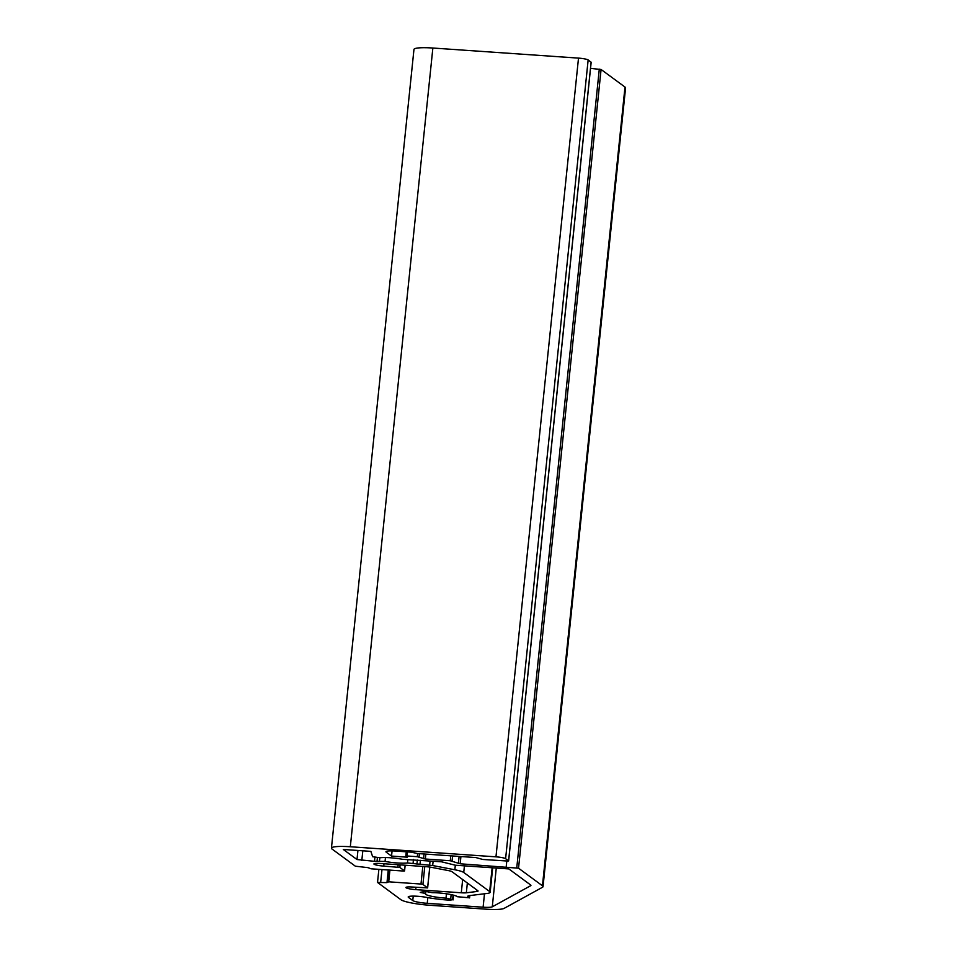 <?xml version="1.0" encoding="UTF-8"?>
<svg xmlns="http://www.w3.org/2000/svg" width="957" height="957" viewBox="0 0 957 957"><rect width="100%" height="100%" fill="white"/><g stroke="black" fill="none" stroke-linecap="round" stroke-linejoin="round"><path stroke-width="1.44" d="M504.1 908.384A24.332 3.433 5.9 0 1 485.761 909.15L429.884 905.274A24.332 3.433 5.9 0 1 400.959 899.747L377.525 882.426L386.975 882.629L388.709 881.816L420.984 884.041L422.922 884.412L427.635 887.917L412.216 887.031A8.111 1.148 -174.1 0 0 405.912 887.498A8.111 1.148 -174.1 0 0 415.745 889.627L461.298 892.785A8.111 1.148 -174.1 0 0 466.346 892.797L476.813 891.493A8.111 1.148 -174.1 0 0 478.057 891.027A8.111 1.148 -174.1 0 0 477.866 890.74L451.931 871.66A8.111 1.148 -174.1 0 0 448.366 870.583L431.846 867.413A8.111 1.148 -174.1 0 0 425.757 866.647L380.216 863.489A8.111 1.148 -174.1 0 0 373.912 863.956A8.111 1.148 -174.1 0 0 383.745 866.097L399.847 867.449L404.536 870.894L403.304 871.037L371.029 868.8L368.038 867.652L355.346 866.193L332.007 849.015A24.332 3.433 5.9 0 1 331.433 848.153A24.332 3.433 5.9 0 1 350.322 846.754L495.965 856.838A8.111 1.148 5.9 0 1 505.607 858.692L508.586 860.881L507.509 861.037L482.818 859.47L475.892 857.568L417.491 853.524L411.139 852.149L395.397 851.048A12.166 1.711 -174.1 0 0 385.946 851.754A12.166 1.711 -174.1 0 0 386.233 852.185L391.545 856.084L407.287 857.185L405.828 856.084L407.096 855.989L417.288 856.694L425.339 859.015L450.257 860.75L460.173 863.788L518.538 868.202L542.452 885.787A24.332 3.433 5.9 0 1 543.038 886.649A24.332 3.433 5.9 0 1 542.475 887.283L504.1 908.384M412.766 900.561L408.472 897.403A12.166 1.711 5.9 0 1 408.184 896.972A12.166 1.711 5.9 0 1 414.477 896.123A12.166 1.711 5.9 0 1 426.655 897.403A28.387 4.007 -174.1 0 0 450.28 900.19L452.601 899.616L446.01 898.144A16.221 2.285 5.9 0 1 425.387 893.814A16.221 2.285 5.9 0 1 425.65 893.467L420.255 892.426A22.31 3.146 5.9 0 1 426.726 891.625L432.121 892.666A16.221 2.285 5.9 0 1 457.458 896.733L469.54 897.81A28.387 4.007 -174.1 0 0 468.356 896.948A12.166 1.711 5.9 0 1 467.746 896.314A12.166 1.711 5.9 0 1 469.624 895.608L487.029 893.455A20.276 2.859 -174.1 0 0 490.163 892.283A20.276 2.859 -174.1 0 0 489.673 891.553L463.738 872.473A20.276 2.859 -174.1 0 0 454.85 869.781L432.672 865.535L407.491 862.975A16.221 2.285 5.9 0 1 385.061 861.42L374.498 861.324L356.997 859.53L343.3 849.457L370.861 851.371L372.644 856.73L380.096 857.759A16.221 2.285 5.9 0 1 402.526 859.314L441.464 861.79L455.436 865.224L508.825 868.92L530.633 884.974A12.166 1.711 5.9 0 1 530.932 885.404A12.166 1.711 5.9 0 1 530.657 885.715L492.281 906.817A12.166 1.711 5.9 0 1 483.106 907.2L427.229 903.324A12.166 1.711 5.9 0 1 412.766 900.561L413.233 896.099M331.433 848.153L413.962 49.429A24.332 3.433 5.9 0 1 432.863 48.029L578.507 58.114A8.111 1.148 5.9 0 1 588.148 59.956L591.127 62.253M590.529 68.39L601.08 69.478L624.993 87.063A24.332 3.433 5.9 0 1 625.567 87.924L543.038 886.649M506.791 861.001L506.181 866.97M392.083 850.905L391.545 856.084M425.841 891.661L425.65 893.467M408.555 896.601L408.472 897.403M427.827 897.618L427.229 903.324M381.987 869.566L380.683 882.198M484.493 893.766L483.106 907.2M624.993 87.063L542.452 885.787M601.08 69.478L518.538 868.202M599.297 69.119L516.756 867.843M460.927 856.539L460.173 863.788M459.109 856.407L458.379 863.489M452.577 855.953L452.051 861.049M450.771 855.833L450.257 860.75M425.853 854.111L425.339 859.015M424.035 853.979L423.544 858.716M419.429 853.656L419.082 856.994M417.623 853.536L417.288 856.694M407.515 851.897L407.096 855.989M406.318 851.814L405.888 856.037M386.317 851.395L386.233 852.185M591.127 62.157L508.586 860.881M588.148 59.956L505.607 858.692M578.507 58.114L495.965 856.838M432.863 48.029L350.322 846.754M405.122 865.212L404.536 870.894M400.11 864.865L399.847 867.449M398.16 864.733L397.921 867.078M383.984 863.752L383.745 866.097M476.957 890.07L476.813 891.493M467.351 883.012L466.346 892.797M462.662 879.555L461.298 892.785M415.984 887.295L415.745 889.627M429.753 867.066L427.6 887.857M424.764 866.575L422.922 884.412M422.803 866.444L420.984 884.041M389.918 870.116L388.709 881.816M388.721 870.033L387.501 881.852M388.279 869.997L386.975 882.629M496.276 868.059L492.281 906.817M530.728 885.034L530.657 885.715M357.93 850.474L356.997 859.53M362.811 850.809L361.818 860.451M374.893 857.448L374.498 861.324M377.393 857.747L377.022 861.336M379.809 857.795L379.474 861.025M385.468 857.556L385.061 861.42M407.826 859.733L407.491 862.975M413.472 859.434L413.065 863.358M417.36 860.02L416.941 864.099M420.41 860.331L419.991 864.482M430.064 861.001L429.633 865.152M433.114 861.204L432.672 865.535M455.317 865.224L454.85 869.781M464.42 865.846L463.738 872.473M492.137 867.772L489.673 891.553M468.463 895.824L468.356 896.948M469.767 895.596L469.54 897.81M446.452 893.79L446.01 898.144M451.142 894.616L450.699 898.91M453.08 895.046L452.601 899.616M377.525 882.426L378.876 869.351M405.828 856.084L406.27 851.802M508.634 860.941L591.175 62.205M404.572 870.942L405.158 865.224M427.635 887.917L429.801 867.078M387.453 881.899L388.674 870.033M490.163 892.283L492.688 867.808M469.576 897.893L469.815 895.585M453.068 899.939L453.558 895.166"/></g></svg>
